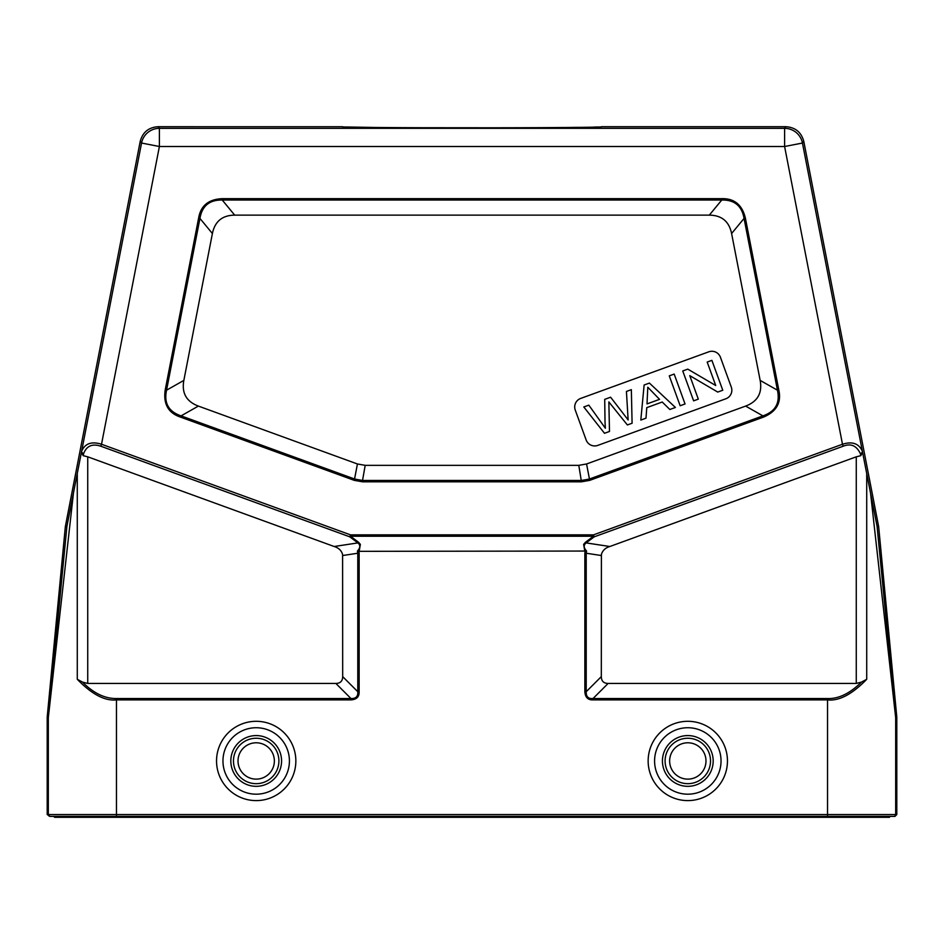 <?xml version="1.0" encoding="UTF-8"?>
<svg xmlns="http://www.w3.org/2000/svg" width="944" height="944" viewBox="0 0 944 944"><rect width="100%" height="100%" fill="white"/><g stroke="black" fill="none" stroke-linecap="round" stroke-linejoin="round"><path stroke-width="1.42" d="M87.733 456.813L334.164 546.505C338.613 547.827 341.433 550.494 342.601 554.494L342.684 676.612C342.613 681.096 340.347 683.362 335.863 683.432L350.967 698.536L350.967 699.893C356.62 699.504 359.345 696.778 359.145 691.716L357.788 691.716C358.154 696.46 355.888 698.737 350.967 698.536L116.466 698.536C104.772 698.643 93.468 693.179 82.553 682.123L87.733 683.432L87.733 456.813L83.202 455.681L81.444 452.211L66.918 526.315L65.443 526.068L140.208 141.411C142.662 132.266 148.609 127.369 158.049 126.708L342.542 126.732M82.553 682.123L77.278 679.291C91.839 694.312 104.902 701.18 116.466 699.893L350.967 699.893M335.863 683.432L87.733 683.432M98.07 445.45L100.807 446.217L101.515 444.246C91.639 441.155 85.031 443.456 81.668 451.149A2.726 2.077 11.6 0 0 83.627 453.627C86.246 446.772 91.061 444.046 98.07 445.45M359.145 551.343L360.372 544.381L358.602 542.316A2.726 0.897 126.9 0 1 357.882 542.906C360.573 545.066 360.419 547.768 357.422 551.048L357.788 553.231L359.145 553.231L358.921 551.331L586.578 551.048C583.593 547.768 583.439 545.054 586.118 542.906A2.726 0.897 -126.9 0 1 585.398 542.316L583.628 544.381L584.855 551.343M73.443 493.157L48.321 717.641L48.321 814.566L47.2 814.566L47.2 717.593L48.321 717.641A9.086 9.086 92.7 0 1 48.356 716.779L66.918 526.315M896.8 814.566L895.679 814.566L895.679 717.641L896.8 717.593L896.8 814.566L894.983 816.383L50.138 816.383L54.469 816.383L54.469 817.292L889.531 817.292L889.531 816.383M342.519 126.708C333.716 128.16 610.261 128.16 601.481 126.708L785.951 126.708C795.391 127.369 801.338 132.266 803.792 141.411L878.557 526.068L877.082 526.315L895.644 716.779A9.086 9.086 -92.7 0 1 895.679 717.641L870.557 493.157L862.556 452.211L860.798 455.681L856.267 456.813L856.267 683.432L861.447 682.123C849.86 693.486 838.555 698.949 827.534 698.536L593.033 698.536C588.289 698.914 586.012 696.637 586.212 691.716L584.855 691.716C585.245 697.368 587.97 700.094 593.033 699.893L593.033 698.536L608.137 683.432C603.653 683.362 601.387 681.096 601.316 676.612L601.399 554.494C602.567 550.494 605.387 547.827 609.836 546.505L856.267 456.813M593.033 699.893L827.534 699.893C839.074 701.18 852.137 694.312 866.722 679.291L861.447 682.123M358.921 551.331L357.422 551.048M585.398 542.316L593.481 536.239A2.726 0.897 53.1 0 0 594.201 536.841L593.481 534.87L593.481 536.239L350.519 536.239L350.519 534.87L349.799 536.841A2.726 0.897 -53.1 0 0 350.519 536.239L358.602 542.316M65.443 526.068L65.313 526.964L66.788 527.177M48.356 716.779L47.235 716.732L47.2 717.593M47.235 716.732L65.313 526.964M877.082 526.315L870.557 493.157M877.212 527.177L878.687 526.964L878.557 526.068M896.8 717.593L896.765 716.732L895.644 716.779M878.687 526.964L896.765 716.732M843.193 446.217C850.839 443.161 856.562 445.639 860.373 453.627A2.726 2.077 -11.6 0 0 862.332 451.149C858.839 443.468 852.22 441.167 842.485 444.246L843.193 446.217L594.201 536.841L586.118 542.906L609.836 546.505M763.377 417.154C776.487 411.655 781.632 402.581 778.788 389.931L777.443 390.191C780.251 403.041 775.402 411.596 762.917 415.867L763.377 417.154L589.705 480.366L581.469 481.818L362.531 481.818L354.295 480.366L180.623 417.154L181.083 415.867C168.622 411.655 163.784 403.088 166.557 390.191L165.212 389.931C163.17 403.997 168.303 413.071 180.623 417.154M745.394 218.158C742.185 204.813 734.302 198.323 721.759 198.665L721.759 200.034C734.42 199.75 741.854 205.875 744.061 218.418L745.394 218.158L778.788 389.931M222.241 198.665C208.53 199.278 200.659 205.78 198.606 218.158L199.939 218.418C202.075 205.922 209.509 199.798 222.241 200.034L222.241 198.665L721.759 198.665M198.37 406.085C186.381 401.566 181.543 393.011 183.844 380.408L212.4 233.522C214.89 221.403 222.324 215.267 234.69 215.138L709.31 215.138C721.676 215.267 729.11 221.403 731.6 233.522L760.156 380.408C762.457 393.011 757.619 401.566 745.63 406.085L586.566 463.976L578.802 465.345L365.198 465.345L357.434 463.976L198.37 406.085L181.083 415.867L354.767 479.08L362.531 480.449L362.531 481.818M365.198 465.345L362.531 480.449L581.469 480.449L589.233 479.08L762.917 415.867L745.63 406.085M586.141 439.963L575.262 410.074A9.086 9.086 0 0 1 580.69 398.427L708.779 351.817A9.086 9.086 0 0 1 720.425 357.245L731.293 387.123A9.086 9.086 0 0 1 725.865 398.769L597.788 445.391A9.086 9.086 0 0 1 586.141 439.963M693.628 400.846L698.312 399.135L689.769 375.641L717.735 392.067L722.762 390.238L711.882 360.348L707.186 362.059L715.729 385.518L687.775 369.128L682.748 370.957L693.628 400.846M685.049 403.961L674.169 374.072L669.272 375.854L680.152 405.743L685.049 403.961M640.811 420.068L646.003 418.168L646.77 407.643L662.228 402.014L669.839 409.495L675.408 407.466L649.413 383.087L644.127 385.01L640.811 420.068M647.018 403.914L647.796 387.229L659.549 399.347L647.018 403.914M605.021 422.098L605.364 428.234L588.82 405.141L583.805 406.97L604.49 433.284L609.482 431.467L608.856 401.932L627.371 424.953L632.091 423.242L631.347 389.66L626.427 391.453L628.138 419.938L610.615 397.212L604.715 399.359L605.021 422.098M586.578 551.048L586.212 553.231L584.855 553.231L584.855 691.716M856.267 683.432L608.137 683.432M346.129 126.968L373.092 127.44M395.064 127.617L408.457 127.688M415.572 127.723L509.831 127.794M536.617 127.688L564.713 127.499M571.155 127.44L577.563 127.357M593.882 127.086L597.705 126.98M893.862 816.383A1.817 1.817 -90 0 0 895.679 814.566L48.321 814.566A1.817 1.817 90 0 0 50.138 816.383L47.2 814.566M233.475 760.958A22.715 22.715 0 0 0 256.19 783.673A22.715 22.715 0 0 0 278.905 760.958A22.715 22.715 0 0 0 256.19 738.243A22.715 22.715 0 0 0 233.475 760.958A22.715 22.715 0 0 0 256.19 783.673A22.715 22.715 0 0 0 278.905 760.958A22.715 22.715 0 0 0 256.19 738.243A22.715 22.715 0 0 0 233.475 760.958M665.095 760.958A22.715 22.715 0 0 0 687.81 783.673A22.715 22.715 0 0 0 710.525 760.958A22.715 22.715 0 0 0 687.81 738.243A22.715 22.715 0 0 0 665.095 760.958A22.715 22.715 0 0 0 687.81 783.673A22.715 22.715 0 0 0 710.525 760.958A22.715 22.715 0 0 0 687.81 738.243A22.715 22.715 0 0 0 665.095 760.958M81.444 452.211L141.553 143.04L140.208 141.411M77.278 473.546L77.278 679.291M334.164 546.505L357.882 542.906L349.799 536.841L100.807 446.217M83.627 453.627L83.202 455.681M342.684 676.612L357.788 691.716L357.788 553.231L342.684 555.52M116.466 816.383L116.466 698.536M866.722 679.291L866.722 473.546M827.534 698.536L827.534 816.383M584.855 553.231L585.079 551.331M359.145 691.716L359.145 553.231M295.85 760.958A39.66 39.66 0 0 1 256.19 800.606A39.66 39.66 0 0 1 216.542 760.958A39.66 39.66 0 0 1 256.19 721.299A39.66 39.66 0 0 1 295.85 760.958M727.458 760.958A39.66 39.66 0 0 1 687.81 800.606A39.66 39.66 0 0 1 648.15 760.958A39.66 39.66 0 0 1 687.81 721.299A39.66 39.66 0 0 1 727.458 760.958M101.515 444.246L350.519 534.87L593.481 534.87L842.485 444.246L784.606 146.509L802.447 143.04A18.172 18.172 -140.5 0 0 784.606 128.337L784.606 146.509L159.394 146.509L101.515 444.246M141.553 143.04L159.394 146.509L159.394 128.337A18.172 18.172 140.5 0 0 141.553 143.04M158.049 126.708L159.394 128.337L784.606 128.337L785.951 126.708M803.792 141.411L802.447 143.04L862.556 452.211M860.798 455.681L860.373 453.627M165.212 389.931L198.606 218.158M357.434 463.976L354.295 480.366M578.802 465.345L581.469 481.818M589.705 480.366L586.566 463.976M760.156 380.408L777.443 390.191L744.061 218.418L731.6 233.522M212.4 233.522L199.939 218.418L166.557 390.191L183.844 380.408M709.31 215.138L721.759 200.034L222.241 200.034L234.69 215.138M601.316 676.612L586.212 691.716L586.212 553.231L601.316 555.52M828.655 816.383L828.655 817.292M115.345 817.292L115.345 816.383M222.961 760.958A33.229 33.229 0 0 1 256.19 727.73A33.229 33.229 0 0 1 289.419 760.958A33.229 33.229 0 0 1 256.19 794.187A33.229 33.229 0 0 1 222.961 760.958M281.572 760.958A25.382 25.382 0 0 0 256.19 735.577A25.382 25.382 0 0 0 230.82 760.958A25.382 25.382 0 0 0 256.19 786.328A25.382 25.382 0 0 0 281.572 760.958M274.362 760.958A18.172 18.172 0 0 0 256.19 742.786A18.172 18.172 0 0 0 238.018 760.958A18.172 18.172 0 0 0 256.19 779.13A18.172 18.172 0 0 0 274.362 760.958M654.581 760.958A33.229 33.229 0 0 1 687.81 727.73A33.229 33.229 0 0 1 721.039 760.958A33.229 33.229 0 0 1 687.81 794.187A33.229 33.229 0 0 1 654.581 760.958M713.18 760.958A25.382 25.382 0 0 0 687.81 735.577A25.382 25.382 0 0 0 662.428 760.958A25.382 25.382 0 0 0 687.81 786.328A25.382 25.382 0 0 0 713.18 760.958M705.982 760.958A18.172 18.172 0 0 0 687.81 742.786A18.172 18.172 0 0 0 669.638 760.958A18.172 18.172 0 0 0 687.81 779.13A18.172 18.172 0 0 0 705.982 760.958"/></g></svg>
